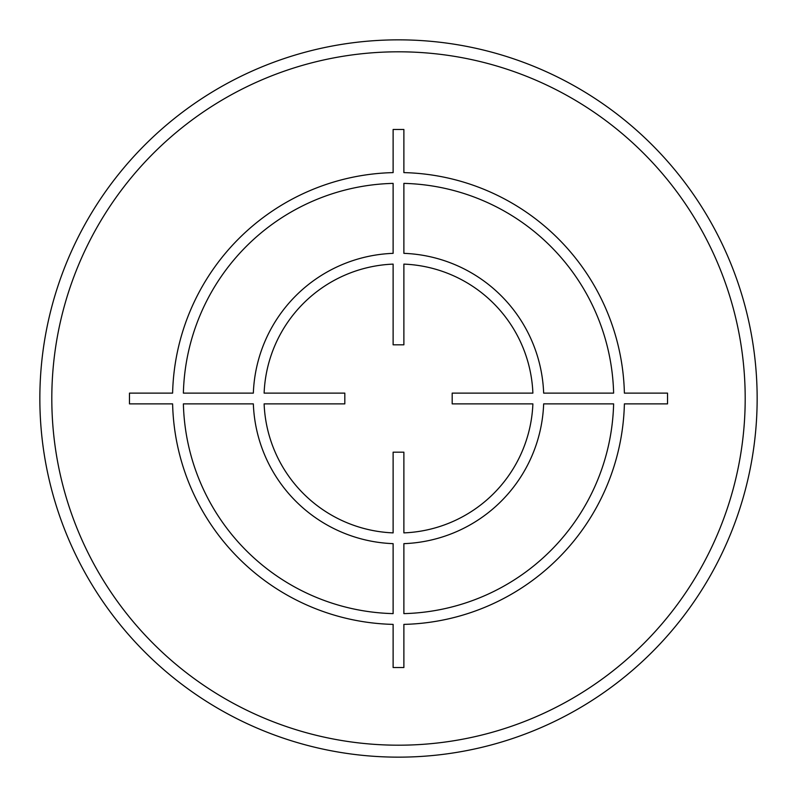 <?xml version="1.0" encoding="UTF-8"?>
<svg xmlns="http://www.w3.org/2000/svg" width="797" height="797" viewBox="0 0 797 797"><rect width="100%" height="100%" fill="white"/><g stroke="black" fill="none" stroke-linecap="round" stroke-linejoin="round"><path stroke-width="1.2" d="M39.85 398.5A358.65 358.65 0 0 0 398.5 757.15A358.65 358.65 0 0 0 757.15 398.5A358.65 358.65 0 0 0 398.5 39.85A358.65 358.65 0 0 0 39.85 398.5A358.65 358.65 0 0 1 398.5 39.85A358.65 358.65 0 0 1 757.15 398.5A358.65 358.65 0 0 0 398.5 39.85A358.65 358.65 0 0 0 39.85 398.5M667.527 393.12L624.39 393.12A225.95 225.95 0 0 0 403.88 172.61L403.88 129.473L393.12 129.473L393.12 172.61A225.95 225.95 0 0 0 172.61 393.12L129.473 393.12L129.473 403.88L172.61 403.88A225.95 225.95 0 0 0 393.12 624.39L393.12 667.527L403.88 667.527L403.88 624.39A225.95 225.95 0 0 0 624.39 403.88L667.527 403.88L667.527 393.12M403.88 613.62A215.19 215.19 0 0 0 613.62 403.88L543.654 403.88A145.253 145.253 0 0 1 403.88 543.654L403.88 613.62M403.88 532.884A134.494 134.494 0 0 0 532.884 403.88L452.188 403.88L452.188 393.12L532.884 393.12A134.494 134.494 0 0 0 403.88 264.116L403.88 344.812L393.12 344.812L393.12 264.116A134.494 134.494 0 0 0 264.116 393.12L344.812 393.12L344.812 403.88L264.116 403.88A134.494 134.494 0 0 0 393.12 532.884L393.12 452.188L403.88 452.188L403.88 532.884M183.38 403.88L253.346 403.88A145.253 145.253 0 0 0 393.12 543.654L393.12 613.62A215.19 215.19 0 0 1 183.38 403.88M393.12 183.38A215.19 215.19 0 0 0 183.38 393.12L253.346 393.12A145.253 145.253 0 0 1 393.12 253.346L393.12 183.38M613.62 393.12L543.654 393.12A145.253 145.253 0 0 0 403.88 253.346L403.88 183.38A215.19 215.19 0 0 1 613.62 393.12M51.805 398.5A346.695 346.695 0 0 0 398.5 745.195A346.695 346.695 0 0 0 745.195 398.5A346.695 346.695 0 0 0 398.5 51.805A346.695 346.695 0 0 0 51.805 398.5"/></g></svg>
